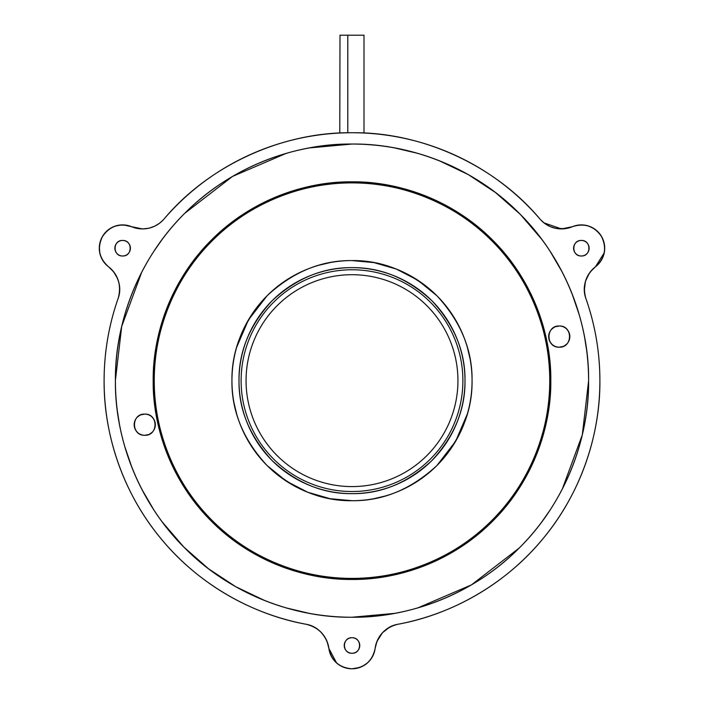 <?xml version="1.0" encoding="UTF-8"?>
<svg xmlns="http://www.w3.org/2000/svg" width="704" height="704" viewBox="0 0 704 704"><rect width="100%" height="100%" fill="white"/><g stroke="black" fill="none" stroke-linecap="round" stroke-linejoin="round"><path stroke-width="1.06" d="M352 486.587A105.943 105.943 0 0 1 246.057 380.644A105.943 105.943 0 0 1 352 274.71A105.943 105.943 0 0 1 457.943 380.644A105.943 105.943 0 0 1 352 486.587M352 491.524A110.88 110.88 0 0 0 462.88 380.644A110.88 110.88 0 0 0 352 269.764A110.88 110.88 0 0 0 241.12 380.644A110.88 110.88 0 0 0 352 491.524M396.097 268.972A120.067 120.067 0 0 1 396.194 269.007A120.067 120.067 0 0 0 352 260.577C321.235 260.207 292.934 271.929 267.098 295.75C243.285 321.578 231.563 349.87 231.933 380.644C231.563 411.409 243.285 439.71 267.098 465.546C292.926 489.359 321.226 501.081 352 500.711C382.765 501.081 411.066 489.359 436.902 465.546C460.715 439.718 472.437 411.418 472.067 380.644C472.437 349.879 460.715 321.578 436.902 295.75C411.074 271.929 382.774 260.207 352 260.577L373.85 262.583L396.194 269.007L417.701 280.148L436.902 295.75A120.067 120.067 0 0 0 418.616 280.755A120.067 120.067 0 0 1 436.902 295.75M417.551 280.051A120.067 120.067 0 0 1 417.701 280.148A120.067 120.067 0 0 0 396.862 269.28M437.448 296.305A120.067 120.067 0 0 1 452.496 314.943A120.067 120.067 0 0 0 437.448 296.305M463.373 335.782A120.067 120.067 0 0 1 463.637 336.45A120.067 120.067 0 0 0 452.593 315.093M469.92 358.037A120.067 120.067 0 0 1 470.061 358.794L467.359 347.371M472.058 379.623A120.067 120.067 0 0 1 472.067 380.644A120.067 120.067 0 0 0 470.21 359.647M463.672 424.741A120.067 120.067 0 0 1 463.637 424.838A120.067 120.067 0 0 0 469.92 403.251M452.593 446.195A120.067 120.067 0 0 1 452.496 446.345A120.067 120.067 0 0 0 463.373 425.506M437.448 464.992A120.067 120.067 0 0 1 436.902 465.546A120.067 120.067 0 0 0 451.889 447.26M418.616 480.533A120.067 120.067 0 0 1 417.701 481.14A120.067 120.067 0 0 0 436.339 466.092M396.862 492.017A120.067 120.067 0 0 1 396.194 492.281A120.067 120.067 0 0 0 417.551 481.237M374.607 498.564A120.067 120.067 0 0 1 352 500.711L330.15 498.705L307.806 492.281L286.299 481.14L267.098 465.546A120.067 120.067 0 0 0 285.384 480.533M307.903 492.316A120.067 120.067 0 0 1 307.806 492.281A120.067 120.067 0 0 0 352 500.711A120.067 120.067 0 0 1 231.933 380.644A120.067 120.067 0 0 1 352 260.577A120.067 120.067 0 0 0 331.03 262.425M286.449 481.237A120.067 120.067 0 0 1 286.299 481.14A120.067 120.067 0 0 0 307.138 492.017M267.661 466.092A120.067 120.067 0 0 1 267.098 465.546M252.111 447.26A120.067 120.067 0 0 1 251.504 446.345A120.067 120.067 0 0 0 266.552 464.992M240.627 425.506A120.067 120.067 0 0 1 240.363 424.838A120.067 120.067 0 0 0 251.407 446.195M234.08 403.251A120.067 120.067 0 0 1 233.842 401.949A120.067 120.067 0 0 0 240.328 424.741M240.328 336.547A120.067 120.067 0 0 1 240.363 336.45A120.067 120.067 0 0 0 233.79 401.65A120.067 120.067 0 0 1 233.842 359.348M251.407 315.093A120.067 120.067 0 0 1 251.504 314.943A120.067 120.067 0 0 0 240.627 335.782M252.111 314.028A120.067 120.067 0 0 1 267.098 295.75A120.067 120.067 0 0 0 252.111 314.028M267.661 295.196A120.067 120.067 0 0 1 286.299 280.148A120.067 120.067 0 0 0 267.661 295.196M307.138 269.28A120.067 120.067 0 0 1 307.806 269.007A120.067 120.067 0 0 0 286.449 280.051M329.393 262.724A120.067 120.067 0 0 1 472.067 380.644A120.067 120.067 0 0 1 352 500.711A120.067 120.067 0 0 0 372.97 498.863M352 578.398C305.131 578.978 250.906 559.742 212.168 520.476C172.911 481.747 153.666 427.513 154.246 380.644C153.666 333.784 172.902 279.55 212.168 240.812C250.897 201.555 305.131 182.31 352 182.89C398.869 182.31 453.094 201.555 491.832 240.812C531.089 279.541 550.334 333.775 549.754 380.644C550.334 427.513 531.098 481.747 491.832 520.476C453.103 559.733 398.869 578.978 352 578.398A197.754 197.754 0 0 0 549.754 380.644A197.754 197.754 0 0 0 352 182.89L352 181.834C399.115 181.245 453.64 200.596 492.58 240.064C532.048 279.004 551.399 333.529 550.81 380.644C551.399 427.759 532.057 482.284 492.58 521.224C453.64 560.692 399.124 580.043 352 579.454C304.885 580.043 250.36 560.701 211.42 521.224C171.952 482.293 152.601 427.768 153.19 380.644C152.601 333.529 171.943 279.004 211.42 240.064C250.36 200.596 304.876 181.245 352 181.834A198.81 198.81 0 0 1 550.81 380.644A198.81 198.81 0 0 1 352 579.454L352 578.398L352 579.454A198.81 198.81 0 0 1 153.19 380.644A198.81 198.81 0 0 1 352 181.834L352 182.89A197.754 197.754 0 0 0 154.246 380.644A197.754 197.754 0 0 0 352 578.398M395.824 148.139A236.597 236.597 0 0 0 352 144.047C295.926 143.352 231.044 166.373 184.703 213.347C137.729 259.688 114.708 324.57 115.403 380.644C114.708 436.718 137.729 501.6 184.703 547.941C231.035 594.915 295.926 617.936 352 617.241C408.074 617.936 472.956 594.915 519.297 547.941C566.271 501.609 589.292 436.718 588.597 380.644C589.292 324.57 566.271 259.688 519.297 213.347C472.965 166.373 408.074 143.352 352 144.047A236.597 236.597 0 0 1 588.597 380.644A236.597 236.597 0 0 1 352 617.241A236.597 236.597 0 0 1 115.403 380.644A236.597 236.597 0 0 1 352 144.047L309.346 147.928M144.751 414.102C158.418 413.503 158.418 435.89 144.751 435.292C131.094 435.89 131.085 413.503 144.751 414.102L140.853 414.85A10.595 10.595 0 0 1 155.346 424.697A10.595 10.595 0 0 1 144.751 435.292L148.65 434.544A10.595 10.595 0 0 1 134.156 424.697A10.595 10.595 0 0 1 152.09 417.058M559.249 325.996C572.906 325.398 572.915 347.785 559.249 347.186C545.582 347.785 545.582 325.398 559.249 325.996L555.35 326.744A10.595 10.595 0 0 1 569.844 336.591A10.595 10.595 0 0 1 559.249 347.186L563.147 346.447A10.595 10.595 0 0 1 548.654 336.591A10.595 10.595 0 0 1 566.588 328.953M107.246 420.006A247.896 247.896 0 0 0 107.36 420.684A247.896 247.896 0 0 1 107.246 420.006M160.547 538.12A247.896 247.896 0 0 0 161.163 538.877A247.896 247.896 0 0 1 160.547 538.12M191.154 569.281A247.896 247.896 0 0 0 192.544 570.46A247.896 247.896 0 0 1 191.154 569.281M227.462 594.986A247.896 247.896 0 0 0 228.457 595.566A247.896 247.896 0 0 1 227.462 594.986M336.424 662.834A23.302 23.302 0 0 0 336.6 662.983L328.882 648.446A28.248 28.248 0 0 0 306.09 624.254A247.896 247.896 0 0 1 266.015 613.158A247.896 247.896 0 0 0 306.09 624.254A247.896 247.896 0 0 1 118.07 298.602C108.794 325.16 104.139 352.51 104.104 380.644C103.655 433.655 122.637 492.897 161.163 538.877C199.214 585.244 253.906 614.874 306.09 624.254C318.868 627.431 326.462 635.501 328.882 648.446C331.549 660.95 339.249 667.735 352 668.8C364.751 667.744 372.451 660.95 375.118 648.446C377.538 635.501 385.132 627.44 397.91 624.254C450.085 614.874 504.786 585.244 542.837 538.877C581.354 492.897 600.345 433.664 599.896 380.644A247.896 247.896 0 0 1 397.91 624.254A28.248 28.248 0 0 0 375.118 648.446A23.302 23.302 0 0 1 352 668.8A23.302 23.302 0 0 0 359.964 667.392L352 668.8A23.302 23.302 0 0 1 328.882 648.446A28.248 28.248 0 0 0 327.07 641.476L326.471 640.103M436.005 613.879A247.896 247.896 0 0 0 436.656 613.642A247.896 247.896 0 0 1 436.005 613.879M542.212 539.625A247.896 247.896 0 0 0 542.837 538.877A247.896 247.896 0 0 1 542.212 539.625M567.16 503.774A247.896 247.896 0 0 0 568.058 502.19A247.896 247.896 0 0 1 567.16 503.774M596.411 422.083A247.896 247.896 0 0 0 596.578 421.098A247.896 247.896 0 0 1 596.411 422.083M580.624 224.928A23.302 23.302 0 0 0 572.361 226.723A23.302 23.302 0 0 1 595.478 266.772A28.248 28.248 0 0 0 585.93 298.602A247.896 247.896 0 0 1 599.896 380.644C599.861 352.51 595.206 325.16 585.93 298.602C582.296 285.947 585.473 275.334 595.478 266.772C604.982 258.21 607.006 248.142 601.55 236.57C594.255 226.054 584.531 222.781 572.361 226.723L561.44 228.923C552.878 228.747 545.732 225.465 540.021 219.085C495.308 165.554 421.74 131.771 352 132.748C282.269 131.771 208.692 165.554 163.979 219.085A247.896 247.896 0 0 1 540.021 219.085L540.021 219.085A28.248 28.248 0 0 0 561.44 228.923L543.919 222.825M596.561 340.102A247.896 247.896 0 0 0 596.376 339.029A247.896 247.896 0 0 1 596.561 340.102M404.334 138.336A247.896 247.896 0 0 1 501.794 183.119A247.896 247.896 0 0 0 364.355 133.056L361.944 132.942M339.645 133.056A247.896 247.896 0 0 0 299.666 138.336A247.896 247.896 0 0 1 299.807 138.301M249.146 155.091A247.896 247.896 0 0 0 248.556 155.364A247.896 247.896 0 0 1 249.146 155.091M203.227 182.354A247.896 247.896 0 0 0 202.33 183.031A247.896 247.896 0 0 1 203.227 182.354M107.818 337.902A247.896 247.896 0 0 0 107.624 339.029A247.896 247.896 0 0 1 107.818 337.902M353.056 132.748L352 132.748M131.639 226.723C119.478 222.781 109.745 226.054 102.45 236.57C96.994 248.134 99.018 258.201 108.522 266.772C118.518 275.334 121.704 285.947 118.07 298.602A28.248 28.248 0 0 0 108.522 266.772A23.302 23.302 0 0 1 131.639 226.723L138.574 228.642A262.02 262.02 0 0 0 138.574 228.642L142.56 228.923L131.639 226.723A28.248 28.248 0 0 0 138.574 228.633L142.56 228.923A28.248 28.248 0 0 1 131.639 226.723L123.754 224.937A23.302 23.302 0 0 1 123.807 224.946M163.979 219.085C158.268 225.465 151.122 228.747 142.56 228.923A28.248 28.248 0 0 0 163.979 219.085M309.346 613.369L286.361 607.957M264.246 600.362A236.597 236.597 0 0 0 264.906 600.635L235.761 586.722L208.454 568.726L183.682 546.92L162.193 521.902M153.965 510.11L141.742 489.148M132 467.694L124.687 446.292M119.354 423.694L117.374 411.127M115.403 380.389L121.704 326.392L141.742 272.14M222.684 182.521A236.597 236.597 0 0 0 153.965 251.178L162.078 239.545M184.712 213.338L232.558 176.405L286.29 153.349M394.654 147.928L417.639 153.331M439.754 160.926A236.597 236.597 0 0 0 439.094 160.662L468.239 174.566L495.546 192.562L520.318 214.368L541.807 239.386M550.035 251.178L562.258 272.14M572 293.594L579.313 315.005M584.646 337.594L586.626 350.161M588.597 380.899L582.296 434.896L562.258 489.148M549.437 511.016A236.597 236.597 0 0 0 550.035 510.11L541.922 521.743M519.288 547.958L471.442 584.883L417.71 607.939M394.654 613.369L352 617.241A236.597 236.597 0 0 1 308.176 613.149M584.179 240.979A7.77 7.77 0 0 0 581.363 240.451A7.77 7.77 0 0 1 589.134 248.222A7.77 7.77 0 0 1 581.363 255.992C571.349 256.432 571.34 240.011 581.363 240.451C591.386 240.011 591.386 256.432 581.363 255.992A7.77 7.77 0 0 0 584.223 255.446M346.667 651.138A7.77 7.77 0 0 0 352 653.259C341.986 653.699 341.977 637.287 352 637.727C362.014 637.287 362.023 653.699 352 653.259A7.77 7.77 0 0 1 344.23 645.498A7.77 7.77 0 0 1 352 637.727A7.77 7.77 0 0 0 349.14 638.273M117.295 253.871A7.77 7.77 0 0 0 122.637 255.992C112.614 256.432 112.614 240.011 122.637 240.451C132.651 240.011 132.66 256.432 122.637 255.992A7.77 7.77 0 0 1 114.866 248.222A7.77 7.77 0 0 1 122.637 240.451A7.77 7.77 0 0 0 119.777 240.997M310.402 485.716A113.001 113.001 0 0 0 352 493.645A113.001 113.001 0 0 1 238.999 380.644A113.001 113.001 0 0 1 352 267.643A113.001 113.001 0 0 0 332.314 269.368M331.927 269.438A113.001 113.001 0 0 0 310.508 275.537M310.402 275.581A113.001 113.001 0 0 0 257.998 317.935M257.418 318.806A113.001 113.001 0 0 0 247.192 338.404M246.928 339.046A113.001 113.001 0 0 0 240.733 400.365M240.794 400.708A113.001 113.001 0 0 0 246.893 422.136M246.928 422.242A113.001 113.001 0 0 0 289.291 474.654M290.162 475.226A113.001 113.001 0 0 0 309.76 485.452M393.598 275.581A113.001 113.001 0 0 0 352 267.643A113.001 113.001 0 0 1 465.001 380.644A113.001 113.001 0 0 1 352 493.645A113.001 113.001 0 0 0 371.686 491.92M372.073 491.85A113.001 113.001 0 0 0 393.492 485.751M393.598 485.716A113.001 113.001 0 0 0 446.002 443.353M446.582 442.482A113.001 113.001 0 0 0 456.808 422.893M457.072 422.242A113.001 113.001 0 0 0 462.977 401.966M463.118 401.21A113.001 113.001 0 0 0 465.001 381.674M465.001 380.644A113.001 113.001 0 0 0 463.267 360.923M463.206 360.58A113.001 113.001 0 0 0 457.107 339.152M457.072 339.046A113.001 113.001 0 0 0 446.679 318.956M446.582 318.806A113.001 113.001 0 0 0 432.458 301.303M431.904 300.74A113.001 113.001 0 0 0 414.709 286.642M413.838 286.062A113.001 113.001 0 0 0 394.24 275.836M518.769 548.478A236.597 236.597 0 0 0 519.297 547.941M571.718 468.398A236.597 236.597 0 0 0 571.982 467.738M584.505 424.468A236.597 236.597 0 0 0 584.646 423.694M588.597 381.603A236.597 236.597 0 0 0 588.597 380.644M584.804 338.457A236.597 236.597 0 0 0 571.982 293.55M550.132 251.328A236.597 236.597 0 0 0 481.466 182.618M132.282 292.89A236.597 236.597 0 0 0 132.018 293.55M119.495 336.82A236.597 236.597 0 0 0 132.018 467.738M153.868 509.969A236.597 236.597 0 0 0 222.534 578.679M236.641 413.917L233.939 402.494M236.65 347.318L248.354 320.038L267.098 295.75M318.727 265.285L330.15 262.583M467.35 413.97L455.646 441.25L436.902 465.546M385.273 496.012L373.85 498.705M352 267.643C323.039 267.291 296.41 278.326 272.096 300.74C249.682 325.046 238.647 351.683 238.999 380.644C238.647 409.605 249.682 436.234 272.096 460.548C296.402 482.962 323.039 493.997 352 493.645C380.961 493.997 407.59 482.962 431.904 460.548C454.318 436.242 465.353 409.605 465.001 380.644C465.353 351.692 454.318 325.054 431.904 300.74C407.598 278.326 380.961 267.291 352 267.643M364.003 133.038L364.003 35.2L347.794 35.2L347.794 132.783L347.794 35.2L339.997 35.2L339.777 133.047L341.942 132.95M330.695 262.486A120.067 120.067 0 0 0 307.903 268.972M373.305 498.802A120.067 120.067 0 0 0 396.097 492.316M470.061 402.494A120.067 120.067 0 0 0 472.058 381.665M470.158 359.348A120.067 120.067 0 0 0 463.672 336.547M604.173 253.035A23.302 23.302 0 0 0 604.217 252.815L595.478 266.772A28.248 28.248 0 0 0 590.357 271.814L589.459 273.029M604.375 244.534A23.302 23.302 0 0 0 604.314 244.165L604.63 246.822M601.682 236.799A23.302 23.302 0 0 0 601.55 236.57L603.768 241.771M596.394 230.41A23.302 23.302 0 0 0 596.35 230.366L598.145 232.047M589.028 226.213A23.302 23.302 0 0 0 588.808 226.134L594.211 228.774M115.403 226.063A23.302 23.302 0 0 0 115.192 226.134L121.079 224.963M107.932 230.138A23.302 23.302 0 0 0 107.65 230.366L109.789 228.774M99.695 244.112A23.302 23.302 0 0 0 99.686 244.165L100.232 241.771M99.739 252.595A23.302 23.302 0 0 0 99.783 252.815L99.37 246.822M102.837 260.515A23.302 23.302 0 0 0 103.03 260.823L101.719 258.509M391.714 626.182L389.84 627.088M389.488 627.282L382.58 632.641M382.386 632.852L376.93 641.476A28.248 28.248 0 0 0 375.118 648.446L376.93 641.476C381.7 631.541 388.696 625.794 397.91 624.254M117.594 278.626L113.643 271.814A28.248 28.248 0 0 0 108.522 266.772L113.643 271.814C119.874 280.914 121.343 289.846 118.07 298.602M326.418 639.989L323.162 634.682M589.389 273.126L585.526 281.125M585.446 281.415L584.346 290.118M584.364 290.435L584.584 293.022M367.233 663.133A23.302 23.302 0 0 0 367.4 662.983L362.419 666.345M372.548 656.498A23.302 23.302 0 0 0 372.715 656.163L371.369 658.469M343.684 667.269A23.302 23.302 0 0 0 352 668.8L352 668.8M540.593 219.727L544.377 223.177M544.782 223.485L549.648 226.345M550.176 226.574L555.5 228.29M555.975 228.386L565.426 228.633L572.361 226.723A28.248 28.248 0 0 1 561.44 228.923L565.426 228.633A262.02 262.02 0 0 0 565.426 228.633A28.248 28.248 0 0 0 572.361 226.723M344.036 667.392L341.581 666.345M328.882 648.446L327.07 641.476C322.3 631.541 315.304 625.794 306.09 624.254M102.45 236.562L105.855 232.047M580.246 224.937L582.921 224.963M595.478 266.772L590.357 271.814C584.126 280.914 582.657 289.846 585.93 298.602M356.206 35.2L339.997 35.2M163.363 219.78L159.72 223.106M159.65 223.159L155.082 225.993M154.554 226.248L149.512 228.052M148.685 228.246L142.56 228.923M149.802 434.016L152.24 432.186A10.595 10.595 0 0 1 148.975 434.412M154.07 429.748L154.598 428.595A10.595 10.595 0 0 1 152.39 432.036M154.977 427.478L155.346 424.697A10.595 10.595 0 0 1 154.616 428.551M154.977 421.916L154.686 421.018M154.669 420.957L154.598 420.798A10.595 10.595 0 0 1 155.346 424.45M154.07 419.646L152.24 417.208A10.595 10.595 0 0 1 154.466 420.473M149.802 415.378L148.65 414.85M139.7 415.378L137.262 417.208A10.595 10.595 0 0 1 140.527 414.982M135.432 419.646L134.904 420.798A10.595 10.595 0 0 1 137.113 417.358M134.526 421.916L134.156 424.697A10.595 10.595 0 0 1 134.886 420.842M134.526 427.478L134.816 428.375M134.842 428.437L134.904 428.595A10.595 10.595 0 0 1 134.165 424.952M135.432 429.748L137.262 432.186A10.595 10.595 0 0 1 135.036 428.93M139.7 434.016L140.853 434.544M564.3 345.91L566.738 344.08A10.595 10.595 0 0 1 563.473 346.306M568.568 341.642L569.096 340.49A10.595 10.595 0 0 1 566.887 343.93M569.474 339.381L569.844 336.591A10.595 10.595 0 0 1 569.114 340.446M569.474 333.81L569.184 332.913M569.158 332.86L569.096 332.693A10.595 10.595 0 0 1 569.835 336.345M568.568 331.549L566.738 329.102A10.595 10.595 0 0 1 568.964 332.367M564.3 327.281L563.147 326.744M554.198 327.281L551.76 329.102A10.595 10.595 0 0 1 555.025 326.876M549.93 331.549L549.402 332.693A10.595 10.595 0 0 1 551.61 329.252M549.023 333.81L548.654 336.591A10.595 10.595 0 0 1 549.384 332.737M549.023 339.381L549.314 340.27M549.331 340.331L549.402 340.49A10.595 10.595 0 0 1 548.654 336.846M549.93 341.642L551.76 344.08A10.595 10.595 0 0 1 549.534 340.824M554.198 345.91L555.35 346.447M348.885 638.378A7.77 7.77 0 0 0 346.509 639.998M346.35 640.156A7.77 7.77 0 0 0 344.775 642.638M344.758 642.682A7.77 7.77 0 0 0 344.23 645.498M344.238 645.762A7.77 7.77 0 0 0 344.775 648.349M344.881 648.613A7.77 7.77 0 0 0 346.509 650.989M119.522 241.102A7.77 7.77 0 0 0 117.146 242.73M116.987 242.889A7.77 7.77 0 0 0 115.412 245.362M115.394 245.406A7.77 7.77 0 0 0 114.866 248.222M114.866 248.486A7.77 7.77 0 0 0 115.412 251.082M115.518 251.337A7.77 7.77 0 0 0 117.146 253.713M125.453 240.979A7.77 7.77 0 0 0 122.637 240.451A7.77 7.77 0 0 1 130.407 248.222A7.77 7.77 0 0 1 122.637 255.992A7.77 7.77 0 0 0 125.497 255.446M125.752 255.341A7.77 7.77 0 0 0 128.128 253.713M128.278 253.554A7.77 7.77 0 0 0 129.862 251.082M129.879 251.038A7.77 7.77 0 0 0 130.407 248.222M130.398 247.958A7.77 7.77 0 0 0 129.862 245.362M129.747 245.106A7.77 7.77 0 0 0 128.128 242.73M127.97 242.572A7.77 7.77 0 0 0 125.497 240.997M584.478 255.341A7.77 7.77 0 0 0 586.854 253.713M587.013 253.554A7.77 7.77 0 0 0 588.588 251.082M588.606 251.038A7.77 7.77 0 0 0 589.134 248.222M589.134 247.958A7.77 7.77 0 0 0 588.588 245.362M588.482 245.106A7.77 7.77 0 0 0 586.854 242.73M586.705 242.572A7.77 7.77 0 0 0 584.223 240.997M576.03 253.871A7.77 7.77 0 0 0 581.363 255.992A7.77 7.77 0 0 1 573.593 248.222A7.77 7.77 0 0 1 581.363 240.451A7.77 7.77 0 0 0 578.503 240.997M578.248 241.102A7.77 7.77 0 0 0 575.872 242.73M575.722 242.889A7.77 7.77 0 0 0 574.138 245.362M574.121 245.406A7.77 7.77 0 0 0 573.593 248.222M573.602 248.486A7.77 7.77 0 0 0 574.138 251.082M574.253 251.337A7.77 7.77 0 0 0 575.872 253.713M357.333 639.848A7.77 7.77 0 0 0 352 637.727A7.77 7.77 0 0 1 359.77 645.498A7.77 7.77 0 0 1 352 653.259A7.77 7.77 0 0 0 354.86 652.714M355.115 652.608A7.77 7.77 0 0 0 357.491 650.989M357.65 650.83A7.77 7.77 0 0 0 359.225 648.349M359.242 648.305A7.77 7.77 0 0 0 359.77 645.498M359.762 645.225A7.77 7.77 0 0 0 359.225 642.638M359.119 642.374A7.77 7.77 0 0 0 357.491 639.998M137.412 432.335A10.595 10.595 0 0 0 144.751 435.292M551.91 344.23A10.595 10.595 0 0 0 559.249 347.186"/></g></svg>
